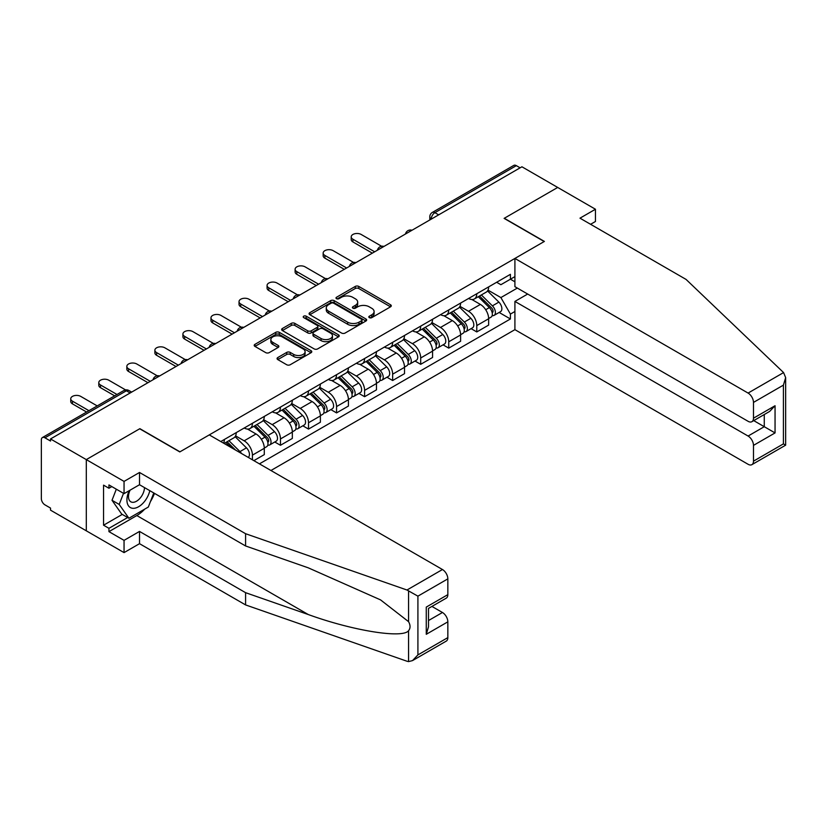 <?xml version="1.0" encoding="UTF-8"?>
<svg xmlns="http://www.w3.org/2000/svg" width="827" height="827" viewBox="0 0 827 827"><rect width="100%" height="100%" fill="white"/><g stroke="black" fill="none" stroke-linecap="round" stroke-linejoin="round"><path stroke-width="1.24" d="M369.328 317.64A1.747 1.013 0 0 0 371.799 317.64L390.551 306.817A2.491 1.437 0 0 0 391.285 305.794A2.491 1.437 0 0 0 390.551 304.781L358.784 286.431A2.491 1.437 0 0 0 355.259 286.431L336.506 297.265A1.747 1.013 0 0 0 335.989 297.978A1.747 1.013 0 0 0 336.506 298.692A1.747 1.013 0 0 0 338.977 298.692L341.406 297.286A7.991 4.611 0 0 1 352.695 297.286L355.341 298.816A7.991 4.611 0 0 1 357.688 302.072A7.991 4.611 0 0 1 355.341 305.339L352.922 306.734A1.747 1.013 0 0 0 352.405 307.448A1.747 1.013 0 0 0 352.922 308.161A1.747 1.013 0 0 0 355.393 308.161L357.812 306.765A7.991 4.611 0 0 1 369.111 306.765L371.757 308.295A7.991 4.611 0 0 1 374.093 311.552A7.991 4.611 0 0 1 371.757 314.808L369.328 316.214A1.747 1.013 0 0 0 368.821 316.927A1.747 1.013 0 0 0 369.328 317.64L369.328 316.214M277.789 357.553A2.491 1.437 0 0 0 277.055 358.567A2.491 1.437 0 0 0 277.789 359.59L286.7 364.738A2.491 1.437 0 0 0 290.225 364.738L311.045 352.715A2.491 1.437 0 0 0 311.779 351.692A2.491 1.437 0 0 0 311.045 350.679L279.288 332.34A2.491 1.437 0 0 0 275.753 332.34L254.933 344.363A2.491 1.437 0 0 0 254.199 345.376A2.491 1.437 0 0 0 254.933 346.399L265.694 352.612A2.491 1.437 0 0 0 269.23 352.612L278.141 347.464A2.491 1.437 0 0 0 278.864 346.451A2.491 1.437 0 0 0 278.141 345.428L272.796 342.347A6.678 3.856 0 0 1 270.842 339.618A6.678 3.856 0 0 1 274.967 336.062A6.678 3.856 0 0 1 282.245 336.899L303.158 348.973A6.678 3.856 0 0 1 305.111 351.692A6.678 3.856 0 0 1 300.987 355.259A6.678 3.856 0 0 1 293.709 354.421L290.225 352.405A2.491 1.437 0 0 0 286.7 352.405L277.789 357.553L277.789 359.59M50.519 438.951L521.92 166.785L557.698 187.45L504.119 218.38L544.207 241.525L179.966 451.821L139.877 428.675L86.297 459.605L50.519 438.951L50.519 441.029L44.947 437.803A5.086 2.936 -120 0 0 42.404 437.555A5.086 2.936 -120 0 0 41.35 439.881L41.35 498.629A5.086 2.936 -120 0 0 44.947 504.863L50.519 508.078L50.519 510.156L86.297 530.81L86.297 459.605L86.297 530.81L124.05 552.612L124.05 540.362L139.515 531.43L139.515 543.68L124.05 552.612M341.582 333.054A2.491 1.437 0 0 0 345.107 333.054L365.937 321.031A2.491 1.437 0 0 0 366.661 320.008A2.491 1.437 0 0 0 365.937 318.984L334.17 300.646A2.491 1.437 0 0 0 330.635 300.646L309.815 312.668A2.491 1.437 0 0 0 309.081 313.691A2.491 1.437 0 0 0 309.815 314.705L341.582 333.054M304.429 318.013A1.747 1.013 0 0 1 306.197 318.261L306.197 316.183L338.491 334.832A2.491 1.437 0 0 1 339.225 335.855A2.491 1.437 0 0 1 338.491 336.868L317.671 348.891A2.491 1.437 0 0 1 314.136 348.891L282.369 330.552L282.369 328.515A2.491 1.437 0 0 0 281.645 329.539A2.491 1.437 0 0 0 282.369 330.552M282.369 328.515L291.29 323.367A2.491 1.437 0 0 1 294.815 323.367L307.696 330.81A2.491 1.437 0 0 0 311.231 330.81L317.134 327.399A2.491 1.437 0 0 0 317.868 326.376A2.491 1.437 0 0 0 317.134 325.352L303.726 317.609A1.747 1.013 0 0 1 303.22 316.896A1.747 1.013 0 0 1 304.295 315.966A1.747 1.013 0 0 1 306.197 316.183M270.936 470.501L514.911 329.653L748.084 464.278A7.629 4.404 -120 0 0 751.898 464.65A7.629 4.404 -120 0 0 753.48 461.166L753.48 445.381A7.629 4.404 -120 0 0 748.084 436.046L764.272 426.701L775.054 432.924L753.48 445.381M438.672 214.844L434.899 212.673A5.086 2.936 60 0 0 432.356 212.415L513.805 165.4A5.086 2.936 60 0 1 516.348 165.648L434.899 212.673A5.086 2.936 120 0 0 431.301 218.897L431.301 219.103M520.121 167.829L516.348 165.648M476.786 293.74A11.692 6.75 60 0 1 474.367 298.981L486.235 292.138A11.692 6.75 -120 0 0 488.654 286.886M459.946 306.331L468.516 311.272A11.692 6.75 60 0 1 476.786 325.6L488.654 318.746A11.692 6.75 -120 0 0 480.384 304.429L471.897 299.519M488.654 318.746L488.654 325.083L476.786 331.937L471.101 328.65M474.367 298.981A11.692 6.75 60 0 1 468.609 298.454M476.786 325.6L476.786 331.937M448.741 309.929A11.692 6.75 60 0 1 446.322 315.18L458.189 308.326A11.692 6.75 -120 0 0 460.608 303.075M443.055 344.838L448.741 348.126L460.608 341.272L460.608 334.945A11.692 6.75 -120 0 0 452.338 320.618L443.851 315.718M446.322 315.18A11.692 6.75 60 0 1 440.564 314.653M431.901 322.52L440.471 327.471A11.692 6.75 60 0 1 448.741 341.799L448.741 348.126M420.695 326.117A11.692 6.75 60 0 1 418.276 331.369L430.143 324.515A11.692 6.75 -120 0 0 432.562 319.274M415.009 361.037L420.695 364.314L432.562 357.471L432.562 351.134A11.692 6.75 -120 0 0 424.292 336.816L415.805 331.906M418.276 331.369A11.692 6.75 60 0 1 412.518 330.841M403.855 338.719L412.425 343.66A11.692 6.75 60 0 1 420.695 357.988L420.695 364.314M392.649 342.316A11.692 6.75 60 0 1 390.23 347.567L402.098 340.714A11.692 6.75 -120 0 0 404.517 335.462M386.964 377.226L392.649 380.513L404.517 373.659L404.517 367.333A11.692 6.75 -120 0 0 396.247 353.005L387.749 348.105M390.23 347.567A11.692 6.75 60 0 1 384.472 347.04M375.809 354.907L384.379 359.859A11.692 6.75 60 0 1 392.649 374.176L392.649 380.513M364.604 358.505A11.692 6.75 60 0 1 362.185 363.756L374.052 356.902A11.692 6.75 -120 0 0 376.471 351.651M358.918 393.414L364.604 396.702L376.471 389.848L376.471 383.521A11.692 6.75 -120 0 0 368.201 369.193L359.704 364.293M362.185 363.756A11.692 6.75 60 0 1 356.427 363.229M347.764 371.096L356.334 376.047A11.692 6.75 60 0 1 364.604 390.375L364.604 396.702M336.558 374.693A11.692 6.75 60 0 1 334.139 379.944L346.006 373.101A11.692 6.75 -120 0 0 348.425 367.85M330.872 409.613L336.558 412.9L348.425 406.047L348.425 399.71A11.692 6.75 -120 0 0 340.155 385.392L331.658 380.482M334.139 379.944A11.692 6.75 60 0 1 328.381 379.417M319.718 387.294L328.288 392.236A11.692 6.75 60 0 1 336.558 406.564L336.558 412.9M308.512 390.892A11.692 6.75 60 0 1 306.093 396.143L317.95 389.29A11.692 6.75 -120 0 0 320.38 384.038M302.827 425.802L308.512 429.089L320.38 422.235L320.38 415.909A11.692 6.75 -120 0 0 312.11 401.581L303.612 396.681M306.093 396.143A11.692 6.75 60 0 1 300.335 395.616M291.673 403.483L300.242 408.435A11.692 6.75 60 0 1 308.512 422.752L308.512 429.089M280.467 407.08A11.692 6.75 60 0 1 278.048 412.332L289.905 405.478A11.692 6.75 -120 0 0 292.334 400.237M274.771 442L280.467 445.277L292.334 438.434L292.334 432.097A11.692 6.75 -120 0 0 284.064 417.769L275.567 412.869M278.048 412.332A11.692 6.75 60 0 1 272.29 411.805M263.627 419.682L272.197 424.623A11.692 6.75 60 0 1 280.467 438.951L280.467 445.277M252.421 423.279A11.692 6.75 60 0 1 249.992 428.531L261.859 421.677A11.692 6.75 -120 0 0 264.289 416.426M253.858 460.639L264.289 454.623L264.289 448.296A11.692 6.75 -120 0 0 256.019 433.968L247.521 429.068M249.992 428.531A11.692 6.75 60 0 1 244.234 427.993M235.581 435.87L244.151 440.822A11.692 6.75 60 0 1 252.421 455.139L252.421 459.812M224.117 443.468L233.814 437.865A11.692 6.75 -120 0 0 236.233 432.614M224.375 439.468A11.692 6.75 60 0 1 223.507 443.117M514.911 281.8L510.414 279.206L500.883 284.705L496.655 282.265M488.002 290.132L500.883 297.575L517.33 288.075M514.911 311.49L510.414 314.084L500.883 297.575M259.43 463.864L510.414 318.964L510.414 314.084M514.911 276.611L510.414 279.206L510.414 274.326L220.778 441.546M499.146 312.461L510.414 318.964M370.031 317.888L371.757 316.886A7.991 4.611 0 0 0 374.093 313.629L374.093 311.552M357.688 302.072L357.688 304.15A7.991 4.611 0 0 1 355.341 307.417L353.615 308.409M390.52 306.827L358.784 288.509A2.491 1.437 0 0 0 355.259 288.509L337.209 298.929M365.896 321.041L334.17 302.723A2.491 1.437 0 0 0 330.635 302.723L309.846 314.725M361.523 320.721A1.747 1.013 0 0 0 362.03 320.008A1.747 1.013 0 0 0 361.523 319.294L333.643 303.199A1.747 1.013 0 0 0 331.172 303.199L328.608 304.677A7.991 4.611 0 0 0 326.272 307.933A7.991 4.611 0 0 0 328.608 311.19L347.671 322.199A7.991 4.611 0 0 0 358.959 322.199L361.523 320.721L361.523 322.799A1.747 1.013 0 0 0 362.03 322.085L362.03 320.008M326.272 307.933L326.272 310.011A7.991 4.611 0 0 0 328.608 313.268L328.608 311.19M361.523 322.799L358.959 324.277A7.991 4.611 0 0 1 347.671 324.277L328.608 313.268M282.41 330.573L291.29 325.445L291.29 323.367M317.868 326.376L317.868 328.453A2.491 1.437 0 0 1 317.134 329.466L311.231 332.888A2.491 1.437 0 0 1 307.696 332.888L294.815 325.445A2.491 1.437 0 0 0 291.29 325.445M306.197 318.261L338.46 336.889M321.062 338.522A6.678 3.856 0 0 0 328.34 339.359A6.678 3.856 0 0 0 332.464 335.803A6.678 3.856 0 0 0 330.511 333.074L323.14 328.826A2.491 1.437 0 0 0 319.604 328.826L313.702 332.237A2.491 1.437 0 0 0 312.968 333.25A2.491 1.437 0 0 0 313.702 334.273L321.062 338.522L321.062 340.6A6.678 3.856 0 0 0 328.34 341.437A6.678 3.856 0 0 0 332.464 337.871L332.464 335.803M312.968 333.25L312.968 335.328A2.491 1.437 0 0 0 313.702 336.351L313.702 334.273M321.062 340.6L313.702 336.351M305.111 351.692L305.111 353.77A6.678 3.856 0 0 1 300.987 357.326A6.678 3.856 0 0 1 293.709 356.499L290.225 354.483A2.491 1.437 0 0 0 286.7 354.483L277.82 359.611M270.842 339.618L270.842 341.696A6.678 3.856 0 0 0 272.796 344.425L272.796 342.347M278.11 347.485L272.796 344.425M311.014 352.736L279.288 334.408A2.491 1.437 0 0 0 275.753 334.408L254.964 346.42M478.295 296.717L489.346 307.613A6.358 3.67 60 0 1 491.031 317.144L488.654 318.519M480.508 298.888L485.191 301.597M381.609 246.26L361.192 234.465A5.851 3.38 -0 0 0 354.814 233.731A5.851 3.38 -0 0 0 351.206 236.853A5.851 3.38 -0 0 0 352.922 239.241L374.672 251.801M479.526 296.004L491.62 307.944A3.05 1.757 60 0 1 492.427 312.523A3.05 1.757 60 0 1 492.148 312.627M481.355 294.95L492.406 305.856A6.358 3.67 60 0 1 494.081 315.376A6.358 3.67 60 0 1 492.158 315.583M487.537 290.928L498.877 302.113A6.358 3.67 60 0 1 500.552 311.645L494.081 315.376M372.336 253.155L352.922 241.939A5.851 3.38 180 0 1 351.206 239.551L351.206 236.853M450.25 312.906L461.301 323.812A6.358 3.67 60 0 1 462.975 333.343L460.608 334.708M452.462 315.087L457.145 317.785M353.563 262.448L333.147 250.664A5.851 3.38 -0 0 0 326.768 249.93A5.851 3.38 -0 0 0 323.161 253.052A5.851 3.38 -0 0 0 324.877 255.429L346.627 267.989M451.48 312.203L463.575 324.132A3.05 1.757 60 0 1 464.381 328.712A3.05 1.757 60 0 1 464.102 328.826M453.31 311.148L464.36 322.044A6.358 3.67 60 0 1 466.035 331.575A6.358 3.67 60 0 1 464.112 331.782M459.492 307.117L470.832 318.302A6.358 3.67 60 0 1 472.506 327.833L466.035 331.575M344.29 269.344L324.877 258.138A5.851 3.38 180 0 1 323.161 255.75L323.161 253.052M422.204 329.105L433.255 340A6.358 3.67 60 0 1 434.93 349.532L432.562 350.896M424.406 331.276L429.099 333.974M325.518 278.647L305.091 266.852A5.851 3.38 -0 0 0 298.723 266.118A5.851 3.38 -0 0 0 295.115 269.24A5.851 3.38 -0 0 0 296.821 271.628L318.581 284.188M423.434 328.391L435.529 340.331A3.05 1.757 60 0 1 436.336 344.9A3.05 1.757 60 0 1 436.056 345.014M425.264 327.337L436.315 338.233A6.358 3.67 60 0 1 437.99 347.764A6.358 3.67 60 0 1 436.067 347.971M431.446 323.316L442.786 334.501A6.358 3.67 60 0 1 444.461 344.032L437.99 347.764M316.245 285.532L296.821 274.326A5.851 3.38 180 0 1 295.115 271.938L295.115 269.24M783.582 372.584L785.65 377.608L783.417 385.134L753.48 402.408A7.629 4.404 -120 0 0 748.084 393.073L783.582 372.584L686.059 279.412L579.985 218.173L595.45 209.241L557.698 187.45L504.294 218.276L544.393 241.422L514.911 258.448L748.084 393.073M595.45 209.241L595.45 221.491L590.592 224.293M514.911 329.653L514.911 301.421L748.084 436.046M514.911 258.448L514.911 286.68L748.084 421.305A7.629 4.404 -120 0 0 751.898 421.677A7.629 4.404 -120 0 0 753.48 418.193L753.48 402.408M527.667 294.05L514.911 301.421M753.738 420.623L764.272 426.701L764.272 414.544M753.48 418.193L775.054 405.737L769.658 411.422L751.898 421.677M753.48 461.166L783.417 443.882L784.554 444.533M139.515 531.43L245.588 592.68L245.588 604.919L406.967 661.228L408.569 661.6L412.518 660.597L417.914 654.901L447.841 637.617A7.629 4.404 60 0 1 446.27 641.111L412.518 660.597M245.588 592.68L308.285 614.544C352.819 630.732 402.718 638.764 408.569 630.701C410.523 628.241 410.523 625.233 408.569 621.666L380.565 599.895L308.285 567.839L245.588 545.965L139.515 484.725L124.05 493.647L108.947 484.932L108.947 488.25L103.551 485.139L103.551 525.207L108.947 528.319L127.647 517.526M245.588 604.919L139.515 543.68M447.841 578.869L417.914 596.153L406.967 590.013L245.588 533.715L139.515 472.475L124.05 481.407L86.297 459.605L139.691 428.779L179.79 451.924L209.272 434.899L442.455 569.524A7.629 4.404 60 0 1 447.841 578.869L447.841 594.644A7.629 4.404 60 0 1 446.27 598.138L428.51 608.393L428.51 626.783L426.267 634.299L426.267 607.101C429.182 608.786 429.182 608.786 426.267 607.101L447.841 594.644M124.05 481.407L124.05 493.647M144.746 509.112A28.604 16.519 -60 0 1 136.817 515.552L108.947 531.637L124.05 540.362M108.947 531.637L108.947 528.319M139.515 472.475L139.515 484.725M245.588 533.715L245.588 545.965M428.51 620.55L442.455 612.497A7.629 4.404 60 0 1 447.841 621.842L447.841 637.617M442.455 612.497L431.921 606.418M154.484 493.368A28.604 16.519 -60 0 1 150.421 501.627M111.831 486.596L108.947 488.25M103.551 525.207L122.262 514.404M129.198 490.68A16.53 9.542 120 0 0 126.924 499.984A16.53 9.542 120 0 0 136.91 507.571A16.53 9.542 120 0 0 149.801 490.669M130.077 490.173A11.309 6.533 120 0 0 128.485 496.624A11.309 6.533 120 0 0 130.831 501.803A11.309 6.533 120 0 0 139.463 498.857A11.309 6.533 120 0 0 144.487 487.599M153.781 492.964L148.322 507.044L128.909 518.25L121.714 514.094L112.017 500.294L116.318 489.191M128.909 518.25L119.202 504.439L123.512 493.337M112.017 500.294L119.202 504.439M394.159 345.293L405.209 356.189A6.358 3.67 60 0 1 406.884 365.72L404.517 367.095M396.36 347.464L401.043 350.172M297.472 294.836L277.045 283.041A5.851 3.38 -0 0 0 270.677 282.317A5.851 3.38 -0 0 0 267.069 285.429A5.851 3.38 -0 0 0 268.775 287.817L290.535 300.377M395.389 344.59L407.484 356.52A3.05 1.757 60 0 1 408.29 361.099A3.05 1.757 60 0 1 408.011 361.203M397.218 343.525L408.269 354.432A6.358 3.67 60 0 1 409.944 363.963A6.358 3.67 60 0 1 408.021 364.159M403.4 339.504L414.74 350.689A6.358 3.67 60 0 1 416.415 360.221L409.944 363.963M288.199 301.731L268.775 290.515A5.851 3.38 180 0 1 267.069 288.127L267.069 285.429M366.113 361.482L377.164 372.388A6.358 3.67 60 0 1 378.838 381.919L376.471 383.283M368.315 363.663L372.998 366.361M269.426 311.024L248.999 299.24A5.851 3.38 -0 0 0 242.631 298.506A5.851 3.38 -0 0 0 239.024 301.628A5.851 3.38 -0 0 0 240.729 304.016L262.49 316.576M367.343 360.779L379.438 372.719A3.05 1.757 60 0 1 380.244 377.288A3.05 1.757 60 0 1 379.965 377.401M369.173 359.724L380.224 370.62A6.358 3.67 60 0 1 381.898 380.151A6.358 3.67 60 0 1 379.975 380.358M375.355 355.703L386.695 366.888A6.358 3.67 60 0 1 388.37 376.419L381.898 380.151M260.154 317.919L240.729 306.714A5.851 3.38 180 0 1 239.024 304.326L239.024 301.628M338.067 377.681L349.118 388.576A6.358 3.67 60 0 1 350.793 398.107L348.425 399.482M340.269 379.851L344.952 382.56M241.381 327.223L220.954 315.428A5.851 3.38 -0 0 0 214.586 314.694A5.851 3.38 -0 0 0 210.978 317.816A5.851 3.38 -0 0 0 212.684 320.204L234.444 332.764M339.297 376.967L351.392 388.907A3.05 1.757 60 0 1 352.199 393.476A3.05 1.757 60 0 1 351.92 393.59M341.127 375.913L352.168 386.819A6.358 3.67 60 0 1 353.853 396.34A6.358 3.67 60 0 1 351.93 396.546M347.309 371.892L358.649 383.077A6.358 3.67 60 0 1 360.324 392.608L353.853 396.34M232.098 334.108L212.684 322.902A5.851 3.38 180 0 1 210.978 320.514L210.978 317.816M310.022 393.869L321.072 404.775A6.358 3.67 60 0 1 322.747 414.296L320.38 415.671M312.224 396.04L316.906 398.748M213.335 343.412L192.908 331.627A5.851 3.38 -0 0 0 186.54 330.893A5.851 3.38 -0 0 0 182.922 334.005A5.851 3.38 -0 0 0 184.638 336.393L206.388 348.953M311.241 393.166L323.347 405.096A3.05 1.757 60 0 1 324.153 409.675A3.05 1.757 60 0 1 323.874 409.789M313.082 392.101L324.122 403.007A6.358 3.67 60 0 1 325.807 412.539A6.358 3.67 60 0 1 323.884 412.745M319.263 388.08L330.604 399.265A6.358 3.67 60 0 1 332.278 408.796L325.807 412.539M204.052 350.307L184.638 339.091A5.851 3.38 180 0 1 182.922 336.713L182.922 334.005M281.976 410.068L293.027 420.964A6.358 3.67 60 0 1 294.701 430.495L292.324 431.859M284.178 412.239L288.861 414.937M185.289 359.611L164.862 347.816A5.851 3.38 -0 0 0 158.495 347.082A5.851 3.38 -0 0 0 154.876 350.203A5.851 3.38 -0 0 0 156.592 352.591L178.343 365.152M283.196 409.355L295.301 421.294A3.05 1.757 60 0 1 296.107 425.864A3.05 1.757 60 0 1 295.828 425.977M285.036 408.3L296.076 419.196A6.358 3.67 60 0 1 297.761 428.727A6.358 3.67 60 0 1 295.839 428.934M291.218 404.279L302.548 415.464A6.358 3.67 60 0 1 304.233 424.995L297.761 428.727M176.006 366.495L156.592 355.29A5.851 3.38 180 0 1 154.876 352.902L154.876 350.203M253.93 426.256L264.981 437.152A6.358 3.67 60 0 1 266.656 446.683L264.278 448.058M256.132 428.427L260.815 431.136M157.244 375.799L136.817 364.004A5.851 3.38 -0 0 0 130.439 363.27A5.851 3.38 -0 0 0 126.831 366.392A5.851 3.38 -0 0 0 128.547 368.78L150.297 381.34M255.15 425.543L267.255 437.483A3.05 1.757 60 0 1 268.062 442.063A3.05 1.757 60 0 1 267.783 442.166M256.98 424.489L268.031 435.395A6.358 3.67 60 0 1 269.705 444.926A6.358 3.67 60 0 1 267.793 445.122M263.172 420.467L274.502 431.653A6.358 3.67 60 0 1 276.187 441.184L269.705 444.926M147.961 382.694L128.547 371.478A5.851 3.38 180 0 1 126.831 369.09L126.831 366.392M225.885 442.445L230.878 447.376M228.087 444.626L232.769 447.324M125.601 389.92L108.771 380.203A5.851 3.38 -0 0 0 102.393 379.469A5.851 3.38 -0 0 0 98.785 382.591A5.851 3.38 -0 0 0 100.501 384.979L116.989 394.489M235.561 450.074L227.105 441.742M228.934 440.688L239.985 451.583A6.358 3.67 60 0 1 241.505 453.516M235.116 436.666L246.456 447.852A6.358 3.67 60 0 1 248.172 457.362M114.653 395.844L100.501 387.677A5.851 3.38 180 0 1 98.785 385.289L98.785 382.591M97.214 405.912L80.726 396.391A5.851 3.38 -0 0 0 74.347 395.657A5.851 3.38 -0 0 0 70.74 398.779A5.851 3.38 -0 0 0 72.456 401.167L88.944 410.688M86.608 412.032L72.456 403.865A5.851 3.38 180 0 1 70.74 401.477L70.74 398.779M431.487 219L431.301 218.897A5.086 2.936 0 0 1 429.813 216.819L429.813 219.961M252.421 455.139L264.289 448.296M280.467 438.951L292.334 432.097M308.512 422.752L320.38 415.909M336.558 406.564L348.425 399.71M364.604 390.375L376.471 383.521M392.649 374.176L404.517 367.333M420.695 357.988L432.562 351.134M448.741 341.799L460.608 334.945M244.151 440.822L256.019 433.968M272.197 424.623L284.064 417.769M300.242 408.435L312.11 401.581M328.288 392.236L340.155 385.392M356.334 376.047L368.201 369.193M384.379 359.859L396.247 353.005M412.425 343.66L424.292 336.816M440.471 327.471L452.338 320.618M468.516 311.272L480.384 304.429M411.577 230.495A5.086 2.936 120 0 0 409.324 231.798M383.521 246.684A5.086 2.936 120 0 0 381.278 247.986M355.476 262.883A5.086 2.936 120 0 0 353.232 264.175M327.43 279.071A5.086 2.936 120 0 0 325.187 280.374M299.384 295.27A5.086 2.936 120 0 0 297.141 296.562M271.339 311.459A5.086 2.936 120 0 0 269.095 312.751M243.293 327.647A5.086 2.936 120 0 0 241.05 328.95M215.247 343.846A5.086 2.936 120 0 0 213.004 345.138M187.202 360.034A5.086 2.936 120 0 0 184.959 361.337M159.156 376.233A5.086 2.936 120 0 0 156.913 377.525M130.159 392.97L126.386 390.789L44.947 437.803M131.658 392.101L128.929 390.53A5.086 2.936 120 0 0 126.386 390.789A5.086 2.936 60 0 0 123.843 390.53L42.404 437.555M371.757 316.886L371.757 314.808M352.922 308.161L352.922 306.734M355.341 307.417L355.341 305.339M336.506 298.692L336.506 297.265M355.259 288.509L355.259 286.431M358.784 288.509L358.784 286.431M390.551 306.817L390.551 304.781M309.815 314.705L309.815 312.668M330.635 302.723L330.635 300.646M334.17 302.723L334.17 300.646M365.937 321.031L365.937 318.984M347.671 324.277L347.671 322.199M358.959 324.277L358.959 322.199M294.815 325.445L294.815 323.367M307.696 332.888L307.696 330.81M311.231 332.888L311.231 330.81M317.134 329.466L317.134 327.399M338.491 336.868L338.491 334.832M286.7 354.483L286.7 352.405M290.225 354.483L290.225 352.405M293.709 356.499L293.709 354.421M278.141 347.464L278.141 345.428M254.933 346.399L254.933 344.363M275.753 334.408L275.753 332.34M279.288 334.408L279.288 332.34M311.045 352.715L311.045 350.679M489.346 307.613L485.697 309.722M493.057 311.117L491.92 311.779M498.877 302.113L492.406 305.856M352.922 241.939L352.922 239.241M461.301 323.812L457.651 325.921M465.012 327.316L463.875 327.978M470.832 318.302L464.36 322.044M324.877 258.138L324.877 255.429M433.255 340L429.606 342.109M436.966 343.505L435.819 344.166M442.786 334.501L436.315 338.233M296.821 274.326L296.821 271.628M783.417 443.882L783.417 385.134M775.054 405.737L775.054 432.924M408.569 661.6L408.569 630.701M408.569 621.666L408.569 590.757M417.914 596.153L417.914 654.901M447.841 621.842L426.267 634.299M406.967 590.013L442.455 569.524M136.817 515.552L308.285 614.544M405.209 356.189L401.56 358.298M408.92 359.704L407.773 360.365M414.74 350.689L408.269 354.432M268.775 290.515L268.775 287.817M377.164 372.388L373.515 374.497M380.875 375.892L379.727 376.554M386.695 366.888L380.224 370.62M240.729 306.714L240.729 304.016M349.118 388.576L345.469 390.685M352.829 392.081L351.682 392.742M358.649 383.077L352.168 386.819M212.684 322.902L212.684 320.204M321.072 404.775L317.423 406.874M324.784 408.28L323.636 408.941M330.604 399.265L324.122 403.007M184.638 339.091L184.638 336.393M293.027 420.964L289.378 423.073M296.738 424.468L295.59 425.13M302.548 415.464L296.076 419.196M156.592 355.29L156.592 352.591M264.981 437.152L261.322 439.261M268.692 440.667L267.545 441.329M274.502 431.653L268.031 435.395M128.547 371.478L128.547 368.78M246.456 447.852L239.985 451.583M100.501 387.677L100.501 384.979M72.456 403.865L72.456 401.167M412.001 230.247A5.086 5.086 0 0 0 405.478 234.01M383.955 246.436A5.086 5.086 0 0 0 377.432 250.209M355.91 262.635A5.086 5.086 0 0 0 349.387 266.397M327.864 278.823A5.086 5.086 0 0 0 321.341 282.596M299.819 295.022A5.086 5.086 0 0 0 293.296 298.785M271.773 311.21A5.086 5.086 0 0 0 265.25 314.973M243.727 327.399A5.086 5.086 0 0 0 237.204 331.172M215.682 343.598A5.086 5.086 0 0 0 209.159 347.361M187.636 359.786A5.086 5.086 0 0 0 181.103 363.549M159.59 375.975A5.086 5.086 0 0 0 153.057 379.748M128.929 390.53A5.086 5.086 0 0 0 123.843 390.53M432.356 212.415A5.086 5.086 0 0 0 429.813 216.819M785.65 377.608L785.65 445.174L751.898 464.65"/></g></svg>
